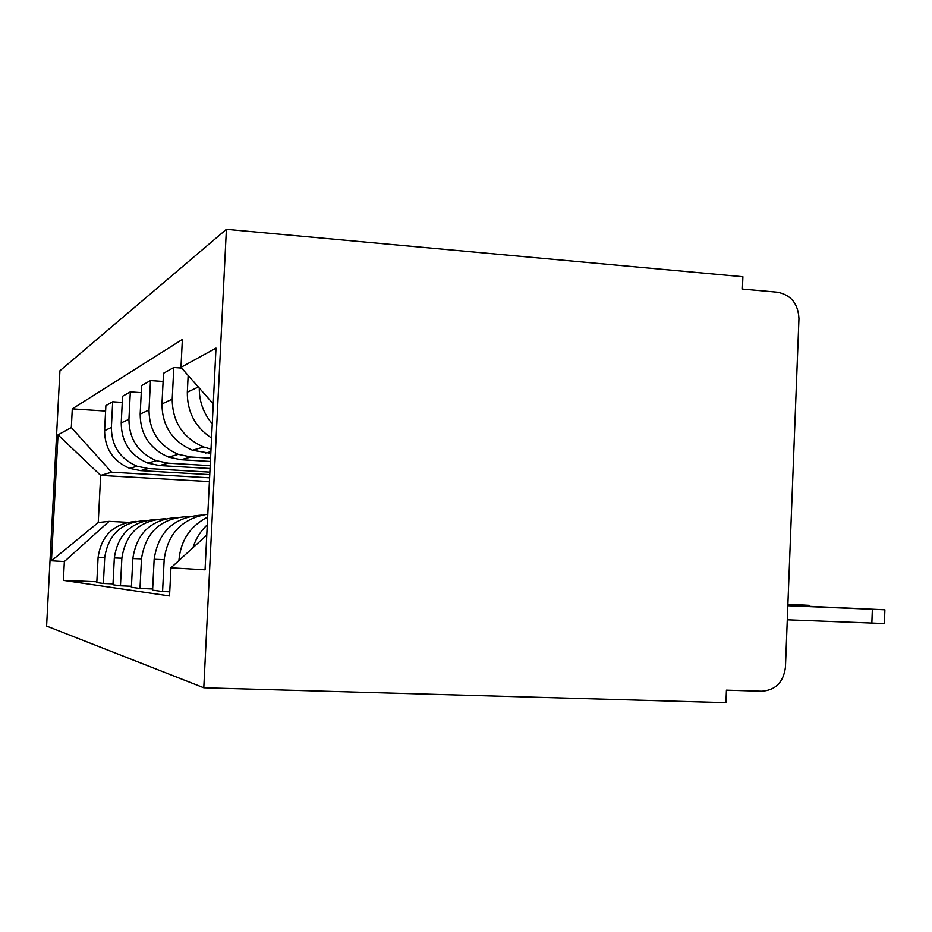 <?xml version="1.0" encoding="UTF-8"?>
<svg xmlns="http://www.w3.org/2000/svg" width="932" height="932" viewBox="0 0 932 932"><rect width="100%" height="100%" fill="white"/><g stroke="black" fill="none" stroke-linecap="round" stroke-linejoin="round"><path stroke-width="1.4" d="M226.394 229.33L59.928 370.785L46.6 626.048L203.793 687.769L725.946 702.67L726.436 690.158L761.852 691.241C775.657 690.146 783.532 682.108 785.455 667.137L798.957 318.686C798.2 303.75 791.035 294.92 777.474 292.217L742.408 289.06L742.897 276.734L226.394 229.33L203.793 687.769M212.263 423.827C203.514 413.482 199.192 401.564 199.273 388.062M192.936 547.713C195.732 538.801 200.508 531.158 207.265 524.798M188.148 375.48L187.32 392.151C187.111 411.851 195.184 427.147 211.552 438.052M207.65 517.074C190.268 526.056 180.703 540.409 178.944 560.132L178.921 560.516M211.005 449.108L203.665 447.022C182.917 437.889 172.443 421.94 172.21 399.176L173.806 367.511L163.519 373.289L161.97 403.94C162.18 425.982 172.35 441.418 192.458 450.261L210.795 453.36M169.74 591.808L162.576 591.517L164.172 559.631C167.62 533.523 182.159 518.378 207.789 514.196M181.612 368.082L173.806 367.511M201.452 515.151C174.016 517.027 158.254 531.741 154.153 559.282L152.603 590.154L162.576 591.517M210.562 458.195L190.967 457.018L178.28 454.35C158.964 445.88 149.213 431.097 149.015 409.975L150.495 380.582L141.617 385.568L140.173 414.088C140.359 434.58 149.842 448.933 168.61 457.134L180.936 459.721L210.399 461.48M152.662 588.966L139.986 588.442L141.489 558.851C145.602 531.951 161.108 517.866 187.996 516.596L188.637 516.631M163.1 381.468L150.495 380.582M176.591 517.505C151.194 519.439 136.608 533.127 132.845 558.559L131.389 587.265L139.986 588.442M210.189 465.651L168.168 463.169L156.308 460.688C138.239 452.812 129.105 439.019 128.931 419.318L130.329 391.894L122.581 396.24L121.218 422.907C121.393 442.059 130.282 455.468 147.873 463.122L159.419 465.534L210.05 468.505M131.447 586.24L120.449 585.774L121.859 558.186C125.715 533.104 140.219 519.963 165.383 518.763L165.488 518.774M141.256 392.652L130.329 391.894M155.015 519.543C131.365 521.512 117.805 534.304 114.333 557.93L112.958 584.76L120.449 585.774M209.875 472.14L148.235 468.551L137.086 466.233C120.111 458.859 111.537 445.939 111.374 427.485L112.69 401.785L105.887 405.606L104.594 430.642C104.757 448.618 113.11 461.2 129.665 468.365L140.534 470.625L209.747 474.633M113.005 583.863L103.382 583.455L104.71 557.604C108.287 534.234 121.812 521.92 145.31 520.65M122.267 402.426L112.69 401.785M136.119 521.349C113.995 523.318 101.32 535.329 98.093 557.383L96.8 582.558L103.382 583.455M213.242 403.859L180.971 367.348L216.003 348.114L205.052 569.813L170.94 567.809L206.764 535.085M209.409 481.588L100.668 475.402L98.244 522.514L109.067 521.361L64.355 561.542L63.388 580.345L169.531 595.967L170.94 567.809M64.355 561.542L51.446 560.784L58.017 434.871L71.321 427.567L111.584 472.198L100.668 475.402L58.017 434.871M180.971 367.348L182.369 339.423L72.288 408.868L71.321 427.567M209.595 477.825L111.584 472.198M109.067 521.361L127.579 522.304M96.835 581.766L63.388 580.345M105.607 411.059L72.288 408.868M98.244 522.514L51.446 560.784M787.831 605.718L884.887 609.784L787.855 605.346M884.887 609.854L884.386 623.543L787.295 619.803M787.878 604.53L809.291 605.346L787.889 604.227M140.534 470.625L148.235 468.551M159.419 465.534L168.168 463.169M180.936 459.721L190.967 457.018M205.669 453.057L210.888 451.647M114.333 557.93L121.859 558.186M132.845 558.559L141.489 558.851M154.153 559.282L164.172 559.631M98.093 557.383L104.71 557.604M121.218 422.907L128.931 419.318M140.173 414.088L149.015 409.975M161.97 403.94L172.21 399.176M187.32 392.151L198.353 387.025M104.594 430.642L111.374 427.485M871.839 623.287L872.352 609.377M796.907 605.742L796.93 604.926M129.665 468.365L137.086 466.233M192.458 450.261L203.665 447.022M168.61 457.134L178.28 454.35M147.873 463.122L156.308 460.688M809.244 606.278L809.279 605.392"/></g></svg>
